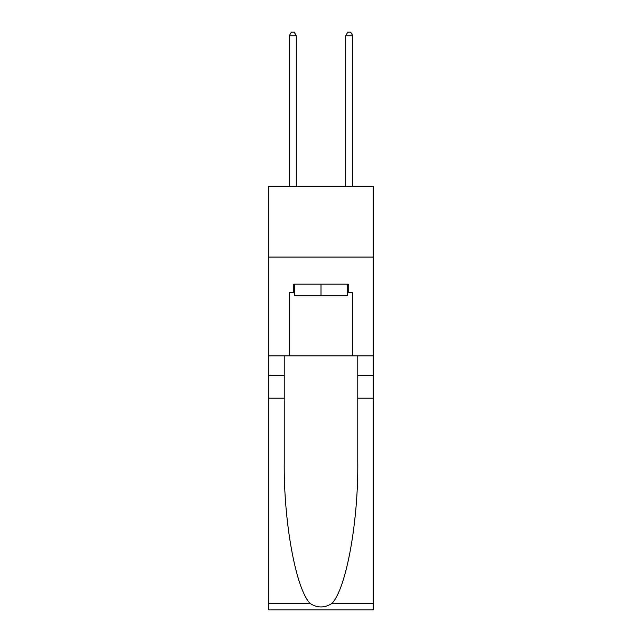 <?xml version="1.0" encoding="UTF-8"?>
<svg xmlns="http://www.w3.org/2000/svg" width="642" height="642" viewBox="0 0 642 642"><rect width="100%" height="100%" fill="white"/><g stroke="black" fill="none" stroke-linecap="round" stroke-linejoin="round"><path stroke-width="0.96" d="M373.219 257.065L373.219 186.501L268.781 186.501L268.781 257.065L373.219 257.065L373.219 355.861L352.755 355.861L352.755 292.632L348.237 292.632L348.237 284.165L293.763 284.165L293.763 292.632L294.606 292.632M347.394 284.165L347.394 295.456L294.606 295.456L294.606 284.165M321 284.165L321 295.456M331.922 603.464L373.219 603.464L373.219 609.9L268.781 609.9L268.781 398.2L284.237 398.2L284.237 461.141C283.483 521.296 295.689 588.497 310.078 603.464C317.357 608.102 324.635 608.102 331.922 603.464C346.311 588.497 358.517 521.296 357.763 461.141L357.763 355.861M357.763 398.2L373.219 398.2L373.219 355.861M268.781 398.2L268.781 257.065M284.237 355.861L284.237 398.2M373.219 603.464L373.219 398.2M268.781 355.861L289.245 355.861L289.245 292.632L293.763 292.632M289.245 355.861L352.755 355.861M347.394 292.632L348.237 292.632M296.299 186.501L296.299 35.767L289.245 35.767L289.245 186.501M289.245 35.767L291.364 32.1L294.188 32.1L296.299 35.767M352.755 186.501L352.755 35.767L345.701 35.767L345.701 186.501M345.701 35.767L347.812 32.1L350.636 32.1L352.755 35.767M357.763 375.618L373.219 375.618M284.237 375.618L268.781 375.618M268.781 603.464L310.078 603.464"/></g></svg>

